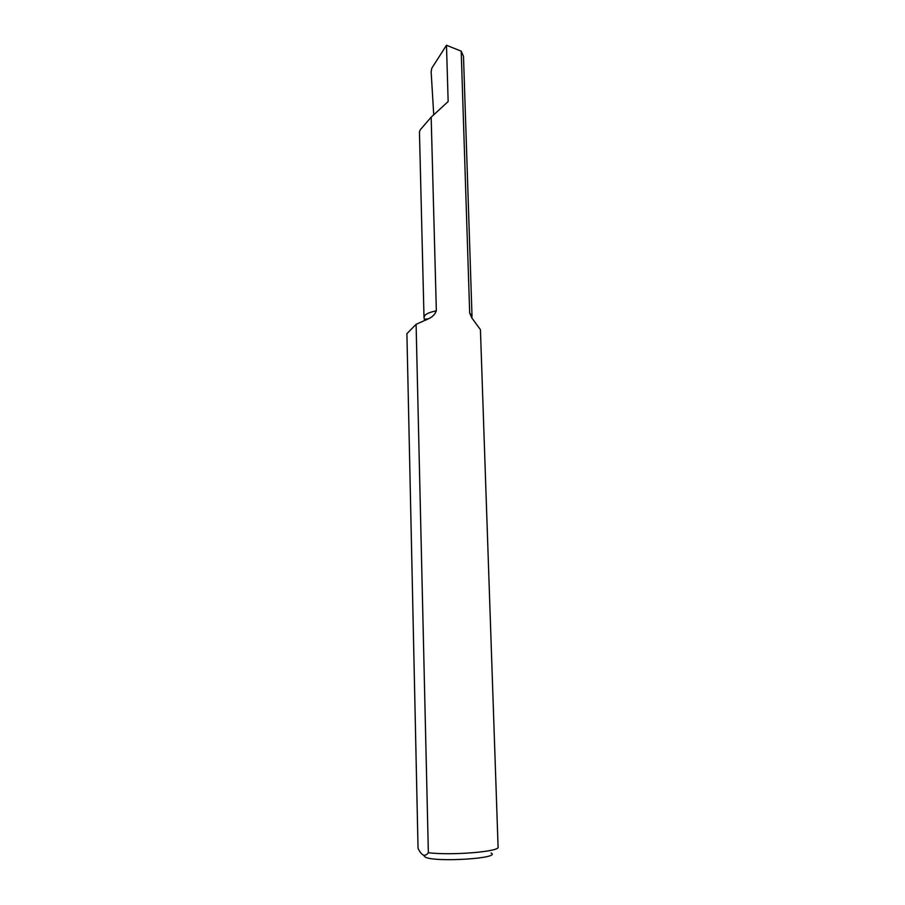 <?xml version="1.0" encoding="UTF-8"?>
<svg xmlns="http://www.w3.org/2000/svg" width="905" height="905" viewBox="0 0 905 905"><rect width="100%" height="100%" fill="white"/><g stroke="black" fill="none" stroke-linecap="round" stroke-linejoin="round"><path stroke-width="1.36" d="M461.199 51.178L463.496 56.314L472.003 315.947L469.684 313.073L461.199 51.178L446.482 45.25L431.809 68.203L431.142 71.767L433.721 114.731M416.096 324.318L428.359 852.714C426.753 854.908 425.045 855.678 423.235 855.033C421.425 854.071 419.694 851.831 418.042 848.29L406.911 333.662L416.096 324.318L428.223 318.877C432.149 317.282 434.853 314.601 436.346 310.845L431.165 117.175L420.384 129.641L419.445 131.723L424.004 317.35L424.241 319.194L428.223 318.865M469.684 313.073L471.81 317.881L480.431 329.658L498.089 847.057C500.284 851.616 451.471 855.689 428.359 852.714M491.098 853.042C501.936 858.325 435.52 862.589 425.373 857.171L423.981 855.779M446.482 45.25L448.156 101.53L431.165 117.175M436.346 310.845C430.69 311.954 426.9 313.424 424.988 315.291L424.004 317.35M425.203 319.454L426.006 320.042M472.003 315.947L471.81 317.881"/></g></svg>
